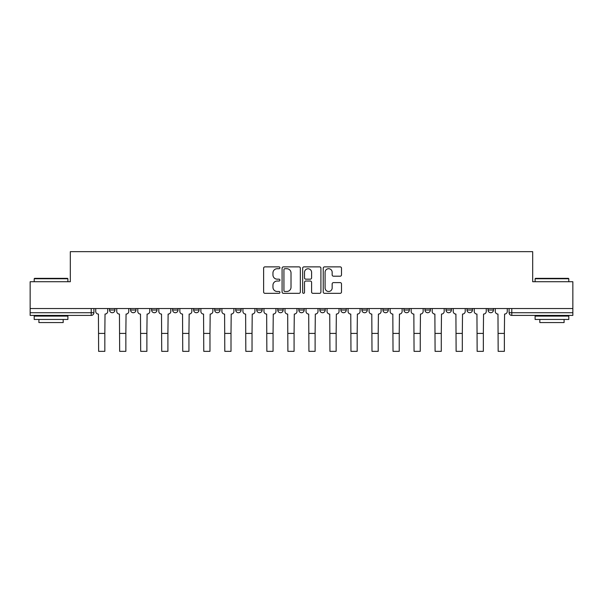 <?xml version="1.0" encoding="UTF-8"?>
<svg xmlns="http://www.w3.org/2000/svg" width="603" height="603" viewBox="0 0 603 603"><rect width="100%" height="100%" fill="white"/><g stroke="black" fill="none" stroke-linecap="round" stroke-linejoin="round"><path stroke-width="0.9" d="M279.935 267.792A0.927 0.927 0 0 0 279.008 266.873L264.951 266.873A1.327 1.327 0 0 0 263.624 268.192L263.624 292.01A1.327 1.327 0 0 0 264.951 293.329L279.008 293.329A0.927 0.927 0 0 0 279.935 292.402A0.927 0.927 0 0 0 279.008 291.483L277.184 291.483A4.236 4.236 0 0 1 272.955 287.247L272.955 285.264A4.236 4.236 0 0 1 277.184 281.028L279.008 281.028A0.927 0.927 0 0 0 279.935 280.101A0.927 0.927 0 0 0 279.008 279.174L277.184 279.174A4.236 4.236 0 0 1 272.955 274.938L272.955 272.955A4.236 4.236 0 0 1 277.184 268.719L279.008 268.719A0.927 0.927 0 0 0 279.935 267.792M467.031 308.54L467.031 310.025L472.428 310.025A2.698 2.698 0 0 1 469.729 312.723A2.698 2.698 0 0 1 467.031 310.025L467.031 308.54M446.001 308.54L446.001 310.025L451.398 310.025A2.698 2.698 0 0 1 448.7 312.723A2.698 2.698 0 0 1 446.001 310.025L446.001 308.54M340.861 308.54L340.861 310.025L346.25 310.025A2.698 2.698 0 0 1 343.559 312.723A2.698 2.698 0 0 1 340.861 310.025L340.861 308.54M298.802 308.54L298.802 310.025L304.198 310.025A2.698 2.698 0 0 1 301.5 312.723A2.698 2.698 0 0 1 298.802 310.025L298.802 308.54M277.772 308.54L277.772 310.025L283.169 310.025A2.698 2.698 0 0 1 280.47 312.723A2.698 2.698 0 0 1 277.772 310.025L277.772 308.54M256.75 308.54L256.75 310.025L262.139 310.025A2.698 2.698 0 0 1 259.441 312.723A2.698 2.698 0 0 1 256.75 310.025L256.75 308.54M235.72 308.54L235.72 310.025L241.11 310.025A2.698 2.698 0 0 1 238.411 312.723A2.698 2.698 0 0 1 235.72 310.025L235.72 308.54M214.691 308.54L214.691 310.025L220.08 310.025A2.698 2.698 0 0 1 217.389 312.723A2.698 2.698 0 0 1 214.691 310.025L214.691 308.54M193.661 310.025L193.661 308.54L193.661 310.025A2.698 2.698 0 0 0 196.359 312.723A2.698 2.698 0 0 1 193.661 310.025L199.05 310.025A2.698 2.698 0 0 1 196.359 312.723A2.698 2.698 0 0 0 199.05 310.025A2.698 2.698 0 0 1 196.359 312.723M172.631 310.025L172.631 308.54L172.631 310.025A2.698 2.698 0 0 0 175.33 312.723A2.698 2.698 0 0 1 172.631 310.025L178.021 310.025A2.698 2.698 0 0 1 175.33 312.723M151.602 310.025L151.602 308.54L151.602 310.025A2.698 2.698 0 0 0 154.3 312.723A2.698 2.698 0 0 1 151.602 310.025L156.999 310.025A2.698 2.698 0 0 1 154.3 312.723M340.167 276.197A1.327 1.327 0 0 0 341.494 274.878L341.494 268.192A1.327 1.327 0 0 0 340.167 266.873L324.557 266.873A1.327 1.327 0 0 0 323.231 268.192L323.231 292.01A1.327 1.327 0 0 0 324.557 293.329L340.167 293.329A1.327 1.327 0 0 0 341.494 292.01L341.494 283.938A1.327 1.327 0 0 0 340.167 282.611L333.489 282.611A1.327 1.327 0 0 0 332.163 283.938L332.163 287.94A3.543 3.543 0 0 1 328.627 291.483A3.543 3.543 0 0 1 325.085 287.94L325.085 272.262A3.543 3.543 0 0 1 328.627 268.719A3.543 3.543 0 0 1 332.163 272.262L332.163 274.878A1.327 1.327 0 0 0 333.489 276.197L340.167 276.197M30.15 308.54L30.15 281.722L70.317 281.722L70.317 251.655L532.683 251.655L532.683 281.722L572.85 281.722L572.85 308.54L30.15 308.54L30.15 312.723L93.91 312.723L93.91 308.54M300.339 268.192A1.327 1.327 0 0 0 299.02 266.873L283.402 266.873A1.327 1.327 0 0 0 282.083 268.192L282.083 292.01A1.327 1.327 0 0 0 283.402 293.329L299.02 293.329A1.327 1.327 0 0 0 300.339 292.01L300.339 268.192M303.98 266.873L319.598 266.873A1.327 1.327 0 0 1 320.917 268.192L320.917 292.01A1.327 1.327 0 0 1 319.598 293.329L312.912 293.329A1.327 1.327 0 0 1 311.593 292.01L311.593 282.347A1.327 1.327 0 0 0 310.266 281.028L305.834 281.028A1.327 1.327 0 0 0 304.507 282.347L304.507 292.402A0.927 0.927 0 0 1 303.58 293.329A0.927 0.927 0 0 1 302.661 292.402L302.661 268.192A1.327 1.327 0 0 1 303.98 266.873M509.09 308.54L509.09 312.723L572.85 312.723L572.85 315.414L511.789 315.414A2.698 2.698 0 0 1 509.09 312.723M572.85 308.54L572.85 312.723M91.211 308.54L91.211 315.414A2.698 2.698 0 0 0 93.91 312.723A2.698 2.698 0 0 1 91.211 315.414L30.15 315.414L30.15 312.723M493.45 308.54L493.45 310.025A2.698 2.698 0 0 1 490.759 312.723A2.698 2.698 0 0 1 488.061 310.025L493.45 310.025A2.698 2.698 0 0 1 490.759 312.723A2.698 2.698 0 0 0 493.45 310.025M488.061 308.54L488.061 310.025M472.428 308.54L472.428 310.025M451.398 308.54L451.398 310.025M430.369 308.54L430.369 310.025A2.698 2.698 0 0 1 427.67 312.723A2.698 2.698 0 0 1 424.979 310.025A2.698 2.698 0 0 0 427.67 312.723M424.979 308.54L424.979 310.025L430.369 310.025M409.339 308.54L409.339 310.025A2.698 2.698 0 0 1 406.641 312.723A2.698 2.698 0 0 1 403.95 310.025L409.339 310.025A2.698 2.698 0 0 1 406.641 312.723A2.698 2.698 0 0 0 409.339 310.025M403.95 308.54L403.95 310.025M388.309 308.54L388.309 310.025A2.698 2.698 0 0 1 385.611 312.723A2.698 2.698 0 0 1 382.92 310.025A2.698 2.698 0 0 0 385.611 312.723M382.92 308.54L382.92 310.025L388.309 310.025M367.28 308.54L367.28 310.025A2.698 2.698 0 0 1 364.589 312.723A2.698 2.698 0 0 1 361.89 310.025L367.28 310.025M361.89 308.54L361.89 310.025M346.25 308.54L346.25 310.025M325.228 308.54L325.228 310.025A2.698 2.698 0 0 1 322.53 312.723A2.698 2.698 0 0 1 319.831 310.025L325.228 310.025M319.831 308.54L319.831 310.025M304.198 308.54L304.198 310.025M283.169 308.54L283.169 310.025M262.139 308.54L262.139 310.025L262.139 308.54M241.11 308.54L241.11 310.025A2.698 2.698 0 0 1 238.411 312.723A2.698 2.698 0 0 0 241.11 310.025M220.08 308.54L220.08 310.025A2.698 2.698 0 0 1 217.389 312.723A2.698 2.698 0 0 0 220.08 310.025L220.08 308.54M199.05 308.54L199.05 310.025M178.021 308.54L178.021 310.025L178.021 308.54M156.999 308.54L156.999 310.025L156.999 308.54M130.572 308.54L130.572 310.025L135.969 310.025L135.969 308.54L135.969 310.025A2.698 2.698 0 0 1 133.271 312.723A2.698 2.698 0 0 1 130.572 310.025A2.698 2.698 0 0 0 133.271 312.723A2.698 2.698 0 0 0 135.969 310.025A2.698 2.698 0 0 1 133.271 312.723M109.55 308.54L109.55 310.025L114.939 310.025L114.939 308.54L114.939 310.025A2.698 2.698 0 0 1 112.241 312.723A2.698 2.698 0 0 1 109.55 310.025A2.698 2.698 0 0 0 112.241 312.723A2.698 2.698 0 0 0 114.939 310.025A2.698 2.698 0 0 1 112.241 312.723M284.865 268.719A0.927 0.927 0 0 0 283.938 269.647L283.938 290.556A0.927 0.927 0 0 0 284.865 291.483L286.779 291.483A4.236 4.236 0 0 0 291.015 287.247L291.015 272.955A4.236 4.236 0 0 0 286.779 268.719L284.865 268.719M311.593 272.33A3.543 3.543 0 0 0 308.05 268.787A3.543 3.543 0 0 0 304.507 272.33L304.507 277.855A1.327 1.327 0 0 0 305.834 279.174L310.266 279.174A1.327 1.327 0 0 0 311.593 277.855L311.593 272.33M95.726 308.54L95.726 311.374A2.698 2.698 0 0 0 98.425 314.073L98.628 351.345L104.832 351.345L104.832 333.414L98.628 333.414M107.726 308.54L107.726 311.374A2.698 2.698 0 0 1 105.028 314.073L104.832 333.414M116.756 308.54L116.756 311.374A2.698 2.698 0 0 0 119.454 314.073L119.658 351.345L125.854 351.345L125.854 333.414L119.658 333.414M128.756 308.54L128.756 311.374A2.698 2.698 0 0 1 126.057 314.073L125.854 333.414M137.786 308.54L137.786 311.374A2.698 2.698 0 0 0 140.484 314.073L140.687 351.345L146.883 351.345L146.883 333.414L140.687 333.414M149.785 308.54L149.785 311.374A2.698 2.698 0 0 1 147.087 314.073L146.883 333.414M34.198 278.752L34.597 278.345L67.491 278.345L67.89 278.752L34.198 278.752L34.198 281.722M67.89 319.462L34.198 319.462L34.198 316.093L67.89 316.093L67.89 319.462M63.179 319.462L63.179 322.56L38.909 322.56L38.909 319.462M535.11 278.752L535.509 278.345L568.403 278.345L568.802 278.752L535.11 278.752L535.11 281.722M568.802 319.462L535.11 319.462L535.11 316.093L568.802 316.093L568.802 319.462M564.091 319.462L564.091 322.56L539.821 322.56L539.821 319.462M158.815 308.54L158.815 311.374A2.698 2.698 0 0 0 161.514 314.073L161.717 351.345L167.913 351.345L167.913 333.414L161.717 333.414M170.815 308.54L170.815 311.374A2.698 2.698 0 0 1 168.116 314.073L167.913 333.414M179.845 308.54L179.845 311.374A2.698 2.698 0 0 0 182.543 314.073L182.739 351.345L188.943 351.345L188.943 333.414L182.739 333.414M191.844 308.54L191.844 311.374A2.698 2.698 0 0 1 189.146 314.073L188.943 333.414M200.874 308.54L200.874 311.374A2.698 2.698 0 0 0 203.565 314.073L203.769 351.345L209.972 351.345L209.972 333.414L203.769 333.414M212.867 308.54L212.867 311.374A2.698 2.698 0 0 1 210.176 314.073L209.972 333.414M221.904 308.54L221.904 311.374A2.698 2.698 0 0 0 224.595 314.073L224.798 351.345L231.002 351.345L231.002 333.414L224.798 333.414M233.896 308.54L233.896 311.374A2.698 2.698 0 0 1 231.205 314.073L231.002 333.414M242.934 308.54L242.934 311.374A2.698 2.698 0 0 0 245.625 314.073L245.828 351.345L252.031 351.345L252.031 333.414L245.828 333.414M254.926 308.54L254.926 311.374A2.698 2.698 0 0 1 252.227 314.073L252.031 333.414M263.956 308.54L263.956 311.374A2.698 2.698 0 0 0 266.654 314.073L266.858 351.345L273.061 351.345L273.061 333.414L266.858 333.414M275.955 308.54L275.955 311.374A2.698 2.698 0 0 1 273.257 314.073L273.061 333.414M284.985 308.54L284.985 311.374A2.698 2.698 0 0 0 287.684 314.073L287.887 351.345L294.083 351.345L294.083 333.414L287.887 333.414M296.985 308.54L296.985 311.374A2.698 2.698 0 0 1 294.287 314.073L294.083 333.414M306.015 308.54L306.015 311.374A2.698 2.698 0 0 0 308.713 314.073L308.917 351.345L315.113 351.345L315.113 333.414L308.917 333.414M318.015 308.54L318.015 311.374A2.698 2.698 0 0 1 315.316 314.073L315.113 333.414M327.045 308.54L327.045 311.374A2.698 2.698 0 0 0 329.743 314.073L329.939 351.345L336.142 351.345L336.142 333.414L329.939 333.414M339.044 308.54L339.044 311.374A2.698 2.698 0 0 1 336.346 314.073L336.142 333.414M348.074 308.54L348.074 311.374A2.698 2.698 0 0 0 350.773 314.073L350.969 351.345L357.172 351.345L357.172 333.414L350.969 333.414M360.066 308.54L360.066 311.374A2.698 2.698 0 0 1 357.375 314.073L357.172 333.414M369.104 308.54L369.104 311.374A2.698 2.698 0 0 0 371.795 314.073L371.998 351.345L378.202 351.345L378.202 333.414L371.998 333.414M381.096 308.54L381.096 311.374A2.698 2.698 0 0 1 378.405 314.073L378.202 333.414M390.133 308.54L390.133 311.374A2.698 2.698 0 0 0 392.824 314.073L393.028 351.345L399.231 351.345L399.231 333.414L393.028 333.414M402.126 308.54L402.126 311.374A2.698 2.698 0 0 1 399.435 314.073L399.231 333.414M411.156 308.54L411.156 311.374A2.698 2.698 0 0 0 413.854 314.073L414.057 351.345L420.261 351.345L420.261 333.414L414.057 333.414M423.155 308.54L423.155 311.374A2.698 2.698 0 0 1 420.457 314.073L420.261 333.414M432.185 308.54L432.185 311.374A2.698 2.698 0 0 0 434.884 314.073L435.087 351.345L441.283 351.345L441.283 333.414L435.087 333.414M444.185 308.54L444.185 311.374A2.698 2.698 0 0 1 441.486 314.073L441.283 333.414M453.215 308.54L453.215 311.374A2.698 2.698 0 0 0 455.913 314.073L456.117 351.345L462.313 351.345L462.313 333.414L456.117 333.414M465.215 308.54L465.215 311.374A2.698 2.698 0 0 1 462.516 314.073L462.313 333.414M474.244 308.54L474.244 311.374A2.698 2.698 0 0 0 476.943 314.073L477.146 351.345L483.342 351.345L483.342 333.414L477.146 333.414M486.244 308.54L486.244 311.374A2.698 2.698 0 0 1 483.546 314.073L483.342 333.414M495.274 308.54L495.274 311.374A2.698 2.698 0 0 0 497.972 314.073L498.168 351.345L504.372 351.345L504.372 333.414L498.168 333.414M507.274 308.54L507.274 311.374A2.698 2.698 0 0 1 504.575 314.073L504.372 333.414M511.789 308.54L511.789 315.414M67.89 281.722L67.89 278.752M60.21 316.093L60.21 315.414M41.878 316.093L41.878 315.414M568.802 281.722L568.802 278.752M561.122 316.093L561.122 315.414M542.79 316.093L542.79 315.414"/></g></svg>
